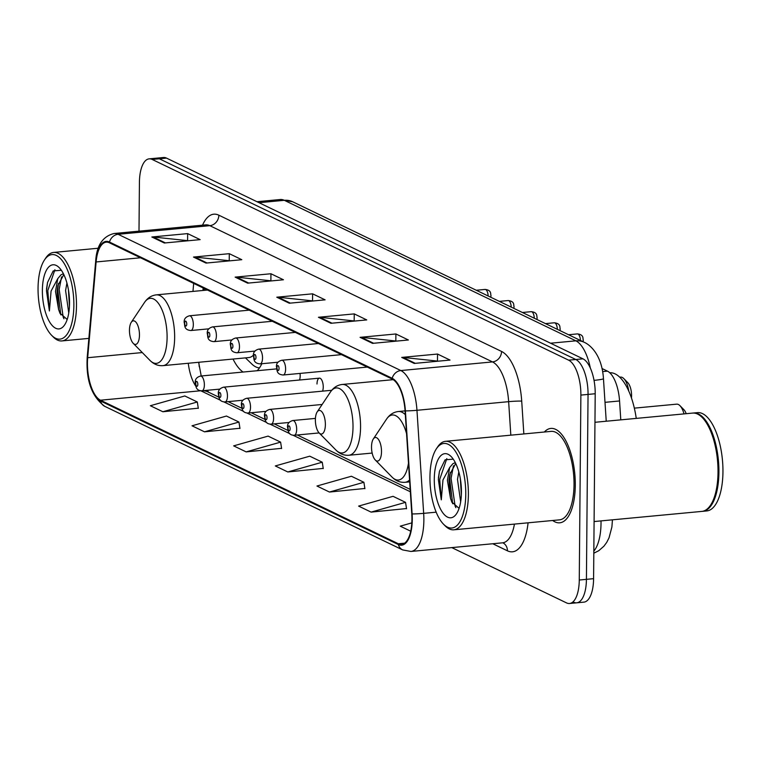 <?xml version="1.0" encoding="UTF-8"?>
<svg xmlns="http://www.w3.org/2000/svg" width="761" height="761" viewBox="0 0 761 761"><rect width="100%" height="100%" fill="white"/><g stroke="black" fill="none" stroke-linecap="round" stroke-linejoin="round"><path stroke-width="1.14" d="M299.482 380.024A7.41 3.063 -95.4 0 0 300.176 375.905A7.41 3.063 -95.4 0 0 300.024 373.423M322.55 391.144A7.41 3.063 -95.4 0 0 323.244 387.026A7.41 3.063 -95.4 0 0 319.43 378.141A7.41 3.063 -95.4 0 0 317.004 384.01M198.868 362.265A39.496 16.314 -95.4 0 0 199.258 366.754M204.348 288.543L204.186 290.35M233.018 359.049A52.338 21.622 -95.4 0 0 243.044 372.043M257.189 370.712A52.338 21.622 -95.4 0 0 261.832 363.72M602.018 368.524L607.459 371.149A29.622 12.243 84.6 0 1 619.559 400.961L620.786 419.853M573.68 602.217A29.622 12.243 -95.4 0 0 576.714 602.817L583.877 602.141A29.622 12.243 -95.4 0 0 593.59 578.674L595.207 393.741A29.622 12.243 -95.4 0 0 582.964 358.831L166.497 158.107A29.622 12.243 -95.4 0 0 163.463 157.508L156.3 158.183A29.622 12.243 -95.4 0 1 159.334 158.783A29.622 12.243 -95.4 0 0 156.3 158.183L149.137 158.859A29.622 12.243 -95.4 0 0 139.425 182.326L138.997 231.154M451.796 547.606L566.517 602.893A29.622 12.243 -95.4 0 0 569.551 603.492A29.622 12.243 -95.4 0 0 579.264 580.025L580.881 395.092L588.044 394.417A29.622 12.243 -95.4 0 0 575.801 359.506L159.334 158.783L575.801 359.506A29.622 12.243 -95.4 0 1 588.044 394.417L586.427 579.349L588.044 394.417L595.207 393.741M576.714 602.817A29.622 12.243 -95.4 0 0 586.427 579.349A29.622 12.243 -95.4 0 1 576.714 602.817L569.551 603.492M575.287 485.252A47.401 19.577 -95.4 0 0 550.85 428.424A47.401 19.577 -95.4 0 0 544.343 432.01A47.401 19.577 -95.4 0 1 550.85 428.424A47.401 19.577 -95.4 0 1 575.287 485.252A47.401 19.577 -95.4 0 1 559.744 522.807A47.401 19.577 -95.4 0 0 575.287 485.252M411.939 519.363A31.601 13.051 84.6 0 1 401.58 544.4A31.601 13.051 84.6 0 1 398.345 543.763L100.481 400.21A31.601 13.051 84.6 0 1 87.677 357.708L96.124 261.955A31.601 13.051 84.6 0 1 106.236 242.179A31.601 13.051 84.6 0 1 109.47 242.816L392.172 379.064A31.601 13.051 84.6 0 1 405.071 410.864L411.787 513.913A31.601 13.051 84.6 0 1 411.939 519.363M412.272 519.525A32.39 13.384 -95.4 0 0 412.11 513.941L405.404 410.883A32.39 13.384 -95.4 0 0 392.181 378.293L109.479 242.046A32.39 13.384 -95.4 0 0 95.791 261.67L87.353 357.413A32.39 13.384 -95.4 0 0 100.481 400.98L398.336 544.534A32.39 13.384 -95.4 0 0 412.272 519.525M162.864 411.749L197.308 401.989L184.809 395.967L150.364 405.727L162.864 411.749L198.288 408.191M204.509 431.82L238.954 422.06L226.464 416.039L192.019 425.799L204.509 431.82L239.934 428.262M246.155 451.891L280.6 442.131L268.11 436.11L233.665 445.87L246.155 451.891L281.58 448.334M371.102 512.115L405.546 502.346L393.047 496.324L358.602 506.094L371.102 512.115L406.517 508.548M329.446 492.044L363.891 482.274L351.401 476.253L316.957 486.022L329.446 492.044L364.871 488.476M287.801 471.963L322.245 462.203L309.756 456.181L275.311 465.941L287.801 471.963L323.225 468.405M552.676 520.495A47.401 19.577 -95.4 0 0 559.744 522.807A47.401 19.577 -95.4 0 1 552.676 520.495M580.881 395.092A29.622 12.243 -95.4 0 0 568.638 360.172L152.171 159.449A29.622 12.243 -95.4 0 0 149.137 158.859M193.484 257.056L229.299 253.679L241.798 259.701L205.984 263.078L193.484 257.056A7.895 6.982 115.7 0 1 194.73 257.056L207.021 262.973M151.839 236.985L187.653 233.608L200.153 239.629L164.338 243.006L151.839 236.985A7.895 6.982 115.7 0 1 153.085 236.985L165.375 242.902M318.431 317.27L354.245 313.893L366.735 319.915L330.921 323.292L318.431 317.27A7.895 6.982 115.7 0 1 319.677 317.27L331.967 323.197M360.077 337.342L395.891 333.965L408.381 339.986L372.567 343.363L360.077 337.342A7.895 6.982 115.7 0 1 361.323 337.342L373.613 343.268M401.722 357.413L437.537 354.046L450.027 360.067L414.222 363.435L401.722 357.413A7.895 6.982 115.7 0 1 402.969 357.413L415.259 363.339M235.139 277.128L270.945 273.751L283.444 279.772L247.629 283.149L235.139 277.128A7.895 6.982 115.7 0 1 236.376 277.128L248.666 283.044M276.785 297.199L312.6 293.822L325.09 299.844L289.275 303.22L276.785 297.199A7.895 6.982 115.7 0 1 278.022 297.199L290.312 303.125M411.815 522.883L400.248 526.165L410.712 531.207M312.6 293.822L312.533 300.566M313.332 300.956L278.022 297.199M270.945 273.751L270.887 280.495M271.687 280.885L236.376 277.128M437.537 354.046L437.48 360.79M438.279 361.171L402.969 357.413M395.891 333.965L395.834 340.709M396.624 341.099L361.323 337.342M354.245 313.893L354.179 320.638M354.978 321.028L319.677 317.27M187.653 233.608L187.596 240.352M188.395 240.733L153.085 236.985M229.299 253.679L229.242 260.424M230.041 260.804L194.73 257.056M322.245 462.203L323.263 468.624M363.891 482.274L364.909 488.705M405.546 502.346L406.555 508.776M280.6 442.131L281.618 448.552M238.954 422.06L239.962 428.481M197.308 401.989L198.317 408.41M429.946 477.099A42.464 17.541 -95.4 0 0 443.482 524.158A42.464 17.541 -95.4 0 0 465.761 494.365A42.464 17.541 -95.4 0 0 455.62 451.634A42.464 17.541 -95.4 0 0 436.386 448.809A42.464 17.541 -95.4 0 0 429.946 477.099M443.482 524.158L445.071 525.775A44.433 18.359 -95.4 0 0 453.813 529.808A44.433 18.359 -95.4 0 0 468.386 494.602A44.433 18.359 -95.4 0 0 445.48 441.323A44.433 18.359 -95.4 0 0 437.642 446.916L436.386 448.809M453.813 529.808L559.459 519.858A44.433 18.359 -95.4 0 0 574.032 484.643A44.433 18.359 -95.4 0 0 551.126 431.373L445.48 441.323M594.094 521.551L701.832 511.402A49.37 20.395 -95.4 0 0 710.536 505.19A49.37 20.395 -95.4 0 0 718.023 472.286A49.37 20.395 -95.4 0 0 702.289 417.57A49.37 20.395 -95.4 0 0 692.577 413.09L594.959 422.288M710.698 504.952A48.885 20.195 -95.4 0 0 710.85 504.714A48.885 20.195 -95.4 0 0 718.27 472.143A48.885 20.195 -95.4 0 0 702.688 417.979A48.885 20.195 -95.4 0 0 702.489 417.779M702.279 511.354A49.37 20.395 -95.4 0 0 702.726 511.325A49.37 20.395 -95.4 0 0 718.917 472.2A49.37 20.395 -95.4 0 0 693.471 413.004A49.37 20.395 -95.4 0 0 693.024 413.061M702.726 511.325L706.76 510.945A49.37 20.395 -95.4 0 0 722.95 471.82A49.37 20.395 -95.4 0 0 697.495 412.633L693.471 413.004M460.662 501.841L457.494 479.401L458.816 471.887M461.347 495.278L460.357 478.84M455.202 462.659L452.89 463.706L449.675 467.501L447.392 480.353L450.502 498.369L448.961 480.21L449.884 474.284L455.725 463.449M453.261 459.149L445.09 459.815L439.449 471.306L438.374 479.554L441.294 499.853L442.969 479.963L449.675 467.501M461.432 492.281A32.2 13.298 -95.4 0 0 451.178 456.6A32.2 13.298 -95.4 0 0 434.274 479.192A32.2 13.298 -95.4 0 0 441.97 511.592A32.2 13.298 -95.4 0 0 456.552 513.732A32.2 13.298 -95.4 0 0 461.432 492.281M450.502 498.369L451.777 501.918L458.997 508.291M441.294 499.853L439.706 479.43L446.821 458.598M455.877 507.654L455.107 506.084L451.073 478.355L453.47 465.761M438.412 477.927L439.449 471.306M452.681 503.753L449.656 478.488L450.398 472.343M461.442 491.34L460.871 482.341M371.52 446.878A11.853 4.899 -95.4 0 0 375.297 460.005A11.853 4.899 -95.4 0 0 381.508 451.692A11.853 4.899 -95.4 0 0 378.683 439.772A11.853 4.899 -95.4 0 0 373.318 438.983A11.853 4.899 -95.4 0 0 371.52 446.878M636.253 418.398A54.307 22.44 -95.4 0 0 609.77 372.766M684.015 413.898A16.79 6.935 -95.4 0 0 679.963 405.68A16.79 6.935 -95.4 0 0 676.662 404.158L634.341 408.143M686.213 413.689A11.853 4.899 -95.4 0 0 683.93 409.722L679.963 405.68M631.459 397.974A11.853 4.899 -95.4 0 0 631.573 395.796A11.853 4.899 -95.4 0 0 627.796 382.669L623.83 378.626A16.79 6.935 -95.4 0 0 620.519 377.095L619.72 377.171M315.377 419.825A11.853 4.899 -95.4 0 0 319.154 432.952A11.853 4.899 -95.4 0 0 325.375 424.638A11.853 4.899 -95.4 0 0 322.54 412.709A11.853 4.899 -95.4 0 0 317.175 411.92A11.853 4.899 -95.4 0 0 315.377 419.825M628.738 391.002A16.79 6.935 -95.4 0 0 623.83 378.626M129.465 330.217A11.853 4.899 -95.4 0 0 133.242 343.344A11.853 4.899 -95.4 0 0 139.463 335.04A11.853 4.899 -95.4 0 0 136.628 323.111A11.853 4.899 -95.4 0 0 131.263 322.322A11.853 4.899 -95.4 0 0 129.465 330.217M207.458 290.046L156.328 294.859A35.548 14.687 -95.4 0 1 174.649 337.475A35.548 14.687 -95.4 0 1 162.997 365.641L248.818 357.565A35.548 14.687 -95.4 0 0 253.48 355.102M245.47 357.879L251.796 364.005A46.906 19.377 -95.4 0 0 259.491 367.886M38.05 288.219A42.464 17.541 -95.4 0 0 51.586 335.278A42.464 17.541 -95.4 0 0 73.865 305.484A42.464 17.541 -95.4 0 0 63.715 262.754A42.464 17.541 -95.4 0 0 44.49 259.929A42.464 17.541 -95.4 0 0 38.05 288.219M51.586 335.278L53.175 336.895A44.433 18.359 -95.4 0 0 61.917 340.928A44.433 18.359 -95.4 0 0 76.49 305.722A44.433 18.359 -95.4 0 0 53.584 252.443A44.433 18.359 -95.4 0 0 45.746 258.036L44.49 259.929M68.756 312.961L65.589 290.521L66.92 283.006M69.451 306.398L68.461 289.96M63.296 273.779L60.985 274.826L57.769 278.621L55.496 291.473L58.597 309.489L57.065 291.33L57.979 285.404L63.819 274.569M61.356 270.269L53.194 270.935L47.553 282.426L46.478 290.673L49.398 310.973L51.073 291.083L57.769 278.621M69.536 303.401A32.2 13.298 -95.4 0 0 59.272 267.72A32.2 13.298 -95.4 0 0 42.378 290.312A32.2 13.298 -95.4 0 0 50.074 322.712A32.2 13.298 -95.4 0 0 64.656 324.852A32.2 13.298 -95.4 0 0 69.536 303.401M58.597 309.489L59.881 313.037L67.101 319.411M49.398 310.973L47.8 290.55L54.916 269.717M63.972 318.773L63.201 317.204L59.177 289.475L61.565 276.88M46.516 289.047L47.553 282.426M60.785 314.873L57.75 289.608L58.492 283.463M69.536 302.459L68.966 293.461M605.005 402.331L619.559 400.961M602.626 371.606L607.459 371.149M593.837 551.116A39.496 16.314 -95.4 0 0 601.028 523.197A39.496 16.314 -95.4 0 0 601.019 520.905M582.964 358.831L568.638 360.172M593.59 578.674L579.264 580.025M166.497 158.107L152.171 159.449M590.327 368.02A39.496 16.314 -95.4 0 0 575.858 340.833L550.564 343.211M292.719 201.789A19.748 17.455 115.7 0 0 284.319 200.314A39.496 16.314 -95.4 0 0 280.276 199.515L292.719 201.789L584.267 342.307A19.748 17.455 115.7 0 0 575.858 340.833L284.319 200.314L259.025 202.702M584.267 342.307C589.87 344.733 601.903 354.493 603.463 378.683A19.748 1.256 176.3 0 1 594.037 380.376M398.345 543.763L404.633 543.173M109.479 242.046A9.874 8.723 -64.3 0 1 118.126 234.302L400.838 370.55A39.496 16.314 84.6 0 1 416.961 410.293L423.668 513.352A39.496 16.314 84.6 0 1 423.867 520.163A39.496 16.314 84.6 0 1 410.911 551.459L502.593 542.821A39.496 16.314 -95.4 0 0 514.446 524.091M412.11 513.941A9.874 0.628 176.3 0 0 423.668 513.352L436.177 512.172M405.404 410.883A9.874 0.628 176.3 0 0 416.961 410.293L508.643 401.665A39.496 16.314 -95.4 0 0 492.51 361.913L400.838 370.55A9.874 8.723 115.7 0 0 392.181 378.293M95.791 261.67A9.874 3.662 -175 0 1 95.696 261.013C96.647 245.47 102.773 236.3 114.093 233.503A39.496 16.314 84.6 0 1 118.126 234.302L209.808 225.665A39.496 16.314 -95.4 0 0 205.774 224.866L206.012 224.847M87.353 357.413A9.874 3.662 -175 0 1 87.249 356.757C85.774 380.1 91.634 396.643 104.809 406.364L402.664 549.918A9.874 8.723 -64.3 0 1 398.336 544.534M100.481 400.98A9.874 8.723 115.7 0 0 104.809 406.364M528.086 522.807A49.37 20.395 84.6 0 1 507.425 550.812L492.767 543.744M202.54 225.17A49.37 20.395 84.6 0 1 218.845 215.192L501.547 351.439A49.37 20.395 84.6 0 1 521.713 401.123L523.844 433.941M510.821 435.168L508.643 401.665A9.874 0.628 -3.7 0 1 521.713 401.123M501.547 351.439A9.874 8.723 115.7 0 1 492.51 361.913L209.808 225.665A9.874 8.723 115.7 0 0 218.845 215.192M507.425 550.812A9.874 8.723 115.7 0 0 502.888 542.831M96.124 261.955L140.509 257.779M87.677 357.708L142.278 352.562M193.674 283.396L192.961 291.406M188.262 363.263A31.601 13.051 -95.4 0 0 195.71 386.008M100.481 400.21L200.704 390.764M200.799 390.783L220.68 400.362M223.867 401.894L243.748 411.482M246.945 413.014L266.826 422.602M270.012 424.134L289.893 433.722M293.09 435.254L410.341 491.768M218.788 397.128L208.324 392.086A17.779 15.705 115.7 0 0 202.845 390.707M375.297 460.005L392.02 477.061A32.656 13.489 -95.4 0 0 408.476 463.126M409.694 481.865L405.042 482.303A35.548 14.687 -95.4 0 0 409.57 479.982M405.328 414.697A35.548 14.687 -95.4 0 0 398.374 411.52C393.542 412.072 389.603 414.602 386.559 419.111A32.656 13.489 -95.4 0 1 406.564 433.684M335.877 449.998A32.656 13.489 -95.4 0 0 353.009 427.092A32.656 13.489 -95.4 0 0 345.209 394.227A32.656 13.489 -95.4 0 0 330.417 392.048C333.47 387.539 337.408 385.009 342.241 384.467A35.548 14.687 -95.4 0 1 360.562 427.083A35.548 14.687 -95.4 0 1 348.909 455.249C344.058 455.611 339.71 453.86 335.877 449.998L319.154 432.952M133.242 343.344L149.965 360.4A32.656 13.489 -95.4 0 0 167.097 337.484A32.656 13.489 -95.4 0 0 159.296 304.619A32.656 13.489 -95.4 0 0 144.504 302.45C147.558 297.941 151.496 295.411 156.328 294.859M315.425 418.398L292.852 420.529A7.41 3.063 84.6 0 1 296.666 429.404A7.41 3.063 84.6 0 1 294.241 435.273L319.135 432.933M290.112 428.824A2.473 1.018 -95.4 0 0 289.085 425.913A2.473 1.018 -95.4 0 0 288.029 427.825A2.473 1.018 -95.4 0 0 289.047 430.726A2.473 1.018 -95.4 0 0 290.112 428.824M322.141 404.471L269.775 409.408A7.41 3.063 84.6 0 1 273.599 418.284A7.41 3.063 84.6 0 1 271.163 424.153L289.19 422.46M267.035 417.703A2.473 1.018 -95.4 0 0 266.017 414.793A2.473 1.018 -95.4 0 0 264.952 416.705A2.473 1.018 -95.4 0 0 265.97 419.606A2.473 1.018 -95.4 0 0 267.035 417.703M331.739 390.279L246.707 398.288A7.41 3.063 84.6 0 1 250.521 407.164A7.41 3.063 84.6 0 1 248.096 413.033L266.122 411.34M243.967 406.583A2.473 1.018 -95.4 0 0 242.94 403.672A2.473 1.018 -95.4 0 0 241.884 405.584A2.473 1.018 -95.4 0 0 242.902 408.486A2.473 1.018 -95.4 0 0 243.967 406.583M319.43 378.141L223.629 387.168A7.41 3.063 84.6 0 1 227.453 396.043A7.41 3.063 84.6 0 1 225.018 401.913L243.044 400.219M220.89 395.463A2.473 1.018 -95.4 0 0 219.872 392.552A2.473 1.018 -95.4 0 0 218.807 394.464A2.473 1.018 -95.4 0 0 219.824 397.366A2.473 1.018 -95.4 0 0 220.89 395.463M276.643 368.885L200.562 376.048A7.41 3.063 84.6 0 1 204.376 384.923A7.41 3.063 84.6 0 1 201.95 390.793L219.977 389.099M197.822 384.343A2.473 1.018 -95.4 0 0 196.795 381.432A2.473 1.018 -95.4 0 0 195.739 383.344A2.473 1.018 -95.4 0 0 196.757 386.246A2.473 1.018 -95.4 0 0 197.822 384.343M285.613 369.142A7.41 3.063 84.6 0 1 283.178 375.002C275.653 374.336 277.394 369.237 276.509 367.087C276.1 363.625 277.86 361.351 281.789 360.257A7.41 3.063 84.6 0 1 285.613 369.142M276.966 367.553A2.473 1.018 -95.4 0 0 277.984 370.464A2.473 1.018 -95.4 0 0 279.049 368.552A2.473 1.018 -95.4 0 0 278.031 365.641A2.473 1.018 -95.4 0 0 276.966 367.553M580.434 340.452A5.926 2.445 -95.4 0 0 577.38 333.908L568.562 334.735M262.535 358.022A7.41 3.063 84.6 0 1 260.11 363.882C252.576 363.216 254.317 358.117 253.432 355.967C253.023 352.505 254.792 350.231 258.721 349.137A7.41 3.063 84.6 0 1 262.535 358.022M253.898 356.433A2.473 1.018 -95.4 0 0 254.916 359.344A2.473 1.018 -95.4 0 0 255.981 357.432A2.473 1.018 -95.4 0 0 254.954 354.531A2.473 1.018 -95.4 0 0 253.898 356.433M557.356 329.332A5.926 2.445 -95.4 0 0 554.312 322.788L545.494 323.615M239.468 346.902A7.41 3.063 84.6 0 1 237.032 352.762C229.508 352.096 231.249 346.997 230.364 344.847C229.955 341.385 231.715 339.111 235.644 338.017A7.41 3.063 84.6 0 1 239.468 346.902M230.821 345.313A2.473 1.018 -95.4 0 0 231.839 348.224A2.473 1.018 -95.4 0 0 232.904 346.312A2.473 1.018 -95.4 0 0 231.886 343.411A2.473 1.018 -95.4 0 0 230.821 345.313M534.289 318.212A5.926 2.445 -95.4 0 0 531.235 311.668L522.417 312.495M216.39 335.782A7.41 3.063 84.6 0 1 213.965 341.641C206.431 340.976 208.172 335.877 207.287 333.727C206.878 330.264 208.647 327.991 212.576 326.897A7.41 3.063 84.6 0 1 216.39 335.782M207.753 334.193A2.473 1.018 -95.4 0 0 208.771 337.104A2.473 1.018 -95.4 0 0 209.836 335.192A2.473 1.018 -95.4 0 0 208.809 332.291A2.473 1.018 -95.4 0 0 207.753 334.193M511.211 307.092A5.926 2.445 -95.4 0 0 508.167 300.547L499.349 301.375M193.323 324.662A7.41 3.063 84.6 0 1 190.887 330.521C183.363 329.855 185.104 324.757 184.219 322.607C183.81 319.144 185.57 316.871 189.499 315.777A7.41 3.063 84.6 0 1 193.323 324.662M184.676 323.073A2.473 1.018 -95.4 0 0 185.694 325.984A2.473 1.018 -95.4 0 0 186.759 324.072A2.473 1.018 -95.4 0 0 185.741 321.171A2.473 1.018 -95.4 0 0 184.676 323.073M488.143 295.972A5.926 2.445 -95.4 0 0 485.09 289.427L476.272 290.255M612.443 519.82L611.901 526.973L609.028 537.846L606.745 542.346L603.901 546.217L598.745 550.726L593.818 553.199M280.276 199.515L256.98 201.713M603.463 378.683L606.232 421.223M95.696 261.013L87.249 356.757M402.664 549.918L410.911 551.459M114.093 233.503L205.774 224.866M203.177 287.981L202.959 290.464M228.11 401.627L241.865 408.248M251.187 412.747L264.933 419.368M274.255 423.867L288.01 430.488M297.332 434.988L410.189 489.38M198.64 362.293L201.227 375.982M207.173 390.298L208.761 392.296M710.85 504.714L710.536 505.19M451.787 501.918L452.053 502.517M405.042 482.303C400.191 482.664 395.853 480.923 392.02 477.061M405.071 410.892L398.374 411.52M373.318 438.983L386.559 419.111M372.158 453.061L348.909 455.249M393.209 379.663L342.241 384.467M317.175 411.92L330.417 392.048M162.997 365.641C158.145 366.012 153.798 364.262 149.965 360.4M131.263 322.322L144.504 302.45M88.875 338.388L61.917 340.928M98.321 248.229L53.584 252.443M59.891 313.037L60.157 313.637M292.852 420.529C288.923 421.623 287.154 423.896 287.563 427.359C288.238 430.155 287.734 435.197 294.241 435.273M269.775 409.408C265.846 410.502 264.086 412.776 264.495 416.238C265.17 419.035 264.666 424.077 271.163 424.153M246.707 398.288C242.778 399.382 241.009 401.656 241.418 405.118C242.093 407.915 241.589 412.957 248.096 413.033M223.629 387.168C219.701 388.262 217.941 390.536 218.35 393.998C219.025 396.795 218.521 401.837 225.018 401.913M200.562 376.048C196.633 377.142 194.864 379.416 195.273 382.878C195.948 385.675 195.444 390.716 201.95 390.793M583.069 341.727L583.297 340.053C582.574 338.902 584.381 334.678 577.38 333.908M367.306 367.078L283.178 375.002M341.48 354.636L281.789 360.257M559.991 330.607L560.22 328.933C559.497 327.782 561.304 323.558 554.312 322.788M278.126 362.188L260.11 363.882M318.412 343.515L258.721 349.137M536.924 319.487L537.152 317.813C536.429 316.662 538.236 312.438 531.235 311.668M255.059 351.068L237.032 352.762M295.335 332.395L235.644 338.017M513.846 308.367L514.075 306.693C513.352 305.541 515.168 301.318 508.167 300.547M231.981 339.948L213.965 341.641M272.267 321.275L212.576 326.897M490.778 297.247L491.007 295.572C490.284 294.421 492.091 290.198 485.09 289.427M208.914 328.828L190.887 330.521M249.189 310.155L189.499 315.777"/></g></svg>
